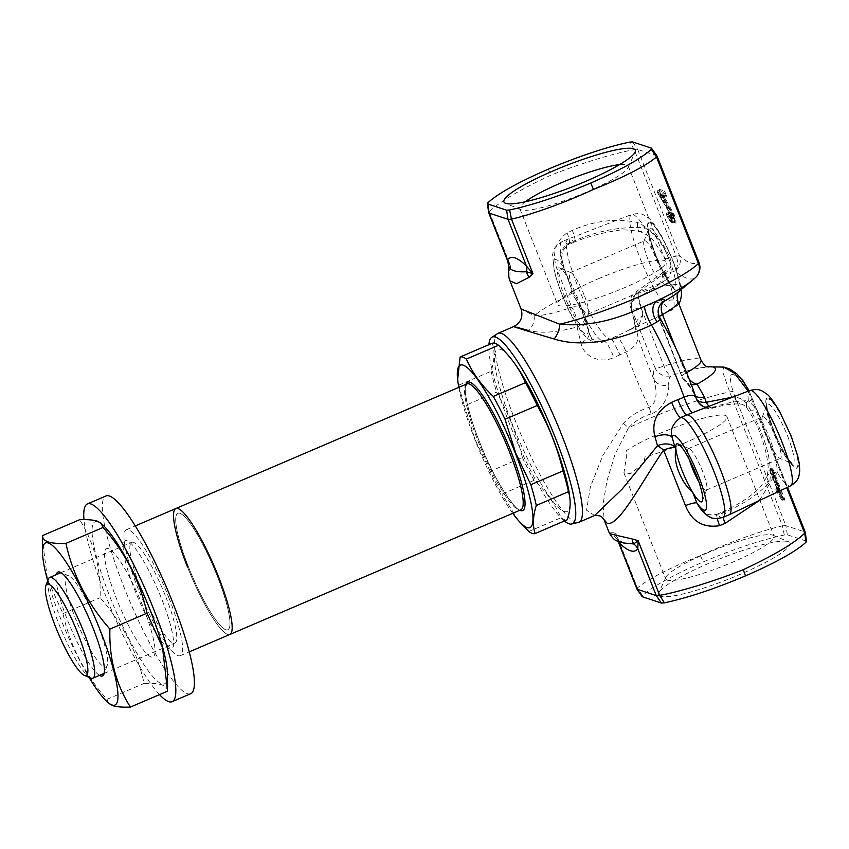 <?xml version="1.0" encoding="UTF-8"?>
<svg xmlns="http://www.w3.org/2000/svg" width="849" height="849" viewBox="0 0 849 849"><rect width="100%" height="100%" fill="white"/><g stroke="black" fill="none" stroke-linecap="round" stroke-linejoin="round"><path stroke-width="0.64" stroke-dasharray="4.25 3.18" d="M659.195 595.51A70.563 11.037 -21.5 0 0 740.434 574.242A70.563 11.037 -21.5 0 0 788.53 541.768A70.563 11.037 -21.5 0 0 708.236 563.609A70.563 11.037 -21.5 0 0 658.866 592.835A70.563 11.037 -21.5 0 0 659.111 595.436M706.591 553.208A58.231 9.106 158.5 0 1 772.845 535.178A58.231 9.106 158.5 0 1 774.055 536.25A58.231 9.106 158.5 0 1 733.154 561.974A58.231 9.106 158.5 0 1 665.69 578.933A58.231 9.106 158.5 0 1 665.849 577.331A58.231 9.106 158.5 0 1 706.591 553.208M659.461 433.584A58.231 9.106 158.5 0 1 726.935 416.626A58.231 9.106 158.5 0 1 686.034 442.35A58.231 9.106 158.5 0 1 645.007 456.985L643.85 462.875L630.786 473.562L623.909 472.861L626.371 457.102L626.191 450.777A58.231 9.106 158.5 0 1 659.461 433.584M759.367 500.539L769.279 484.365C774.49 458.842 760.046 425.19 746.727 403.583C743.321 399.603 739.288 397.459 734.629 397.152A13.701 9.021 -82.3 0 0 741.219 404.166A13.701 9.021 -82.3 0 0 741.23 404.166A13.701 9.021 -82.3 0 0 748.394 400.675L756.703 409.154L766.679 431.271C773.248 446.043 776.803 459.882 777.344 472.776C765.246 489.576 747.481 502.799 724.059 512.435L717.819 515.035L707.928 514.579L700.202 508.413C705.774 513.698 707.917 516.319 716.832 514.303L716.832 514.303A13.701 1.677 -111.7 0 0 717.256 518.622M748.16 391.145L786.736 487.655M594.618 515.523L586.563 510.238L590.363 486.923L602.769 455.616L623.346 423.471C630.308 415.851 638.915 410.492 649.177 407.371C659.185 401.959 655.704 387.441 654.229 379.991C653.157 373.295 653.443 369.251 655.078 367.882L631.263 308.442A66.774 12.183 66.8 0 1 636.463 331.407C640.22 339.483 636.761 346.35 626.095 352.017L619.972 354.861L613.148 340.98L610.654 338.878L625.862 331.757L639.191 324.244L642.608 315.945A13.701 11.61 -6 0 0 635.222 327.534L635.222 327.534A13.701 11.61 -6 0 0 636.463 331.407A89.06 16.248 -113.2 0 0 648.19 365.388A89.06 16.248 -113.2 0 0 654.229 379.991A13.701 10.804 170.6 0 0 668.747 385.276C669.214 392.928 664.364 409.409 651.045 413.93A13.701 2.048 -105.7 0 0 649.177 407.371A102.771 18.742 66.8 0 1 632.685 369.655A102.771 18.742 66.8 0 1 626.095 352.017A13.701 2.324 64.8 0 0 616.332 336.204M564.415 520.999A101.593 18.529 66.8 0 1 509.103 422.781A101.593 18.529 66.8 0 1 488.907 344.673M584.186 295.123A22.605 4.128 -113.2 0 0 570.995 272.699A22.605 4.128 -113.2 0 0 570.846 272.646A22.605 4.128 -113.2 0 0 570.135 272.635A22.605 4.128 -113.2 0 0 573.871 291.716A22.605 4.128 -113.2 0 0 587.221 314.204A22.605 4.128 -113.2 0 0 587.933 314.204A22.605 4.128 -113.2 0 0 588.484 313.546A22.605 4.128 -113.2 0 0 584.186 295.123M637.684 222.502A13.701 4.797 104.3 0 0 639.913 231.565C628.971 229.792 621.362 229.453 617.064 230.557C602.068 232.764 587.922 236.563 574.603 241.954L575.07 241.031L573.33 241.36L567.185 244.066C559.937 250.009 558.663 257.587 563.375 266.798L567.472 277.177A31.519 5.752 -113.2 0 0 559.778 267.987A31.519 5.752 -113.2 0 0 559.576 267.913A31.519 5.752 -113.2 0 0 563.789 294.497A31.519 5.752 -113.2 0 0 582.393 325.836A31.519 5.752 -113.2 0 0 584.154 324.912A31.519 5.752 -113.2 0 0 581.724 309.28A31.519 5.752 -113.2 0 0 567.472 277.177L568.777 279.873L571.908 293.223L583.963 312.772A13.701 9.976 145.5 0 0 582.86 310.309L582.86 310.309A13.701 9.976 145.5 0 0 571.706 307.211L557.899 271.393C551.404 255.464 554.439 242.591 567.015 232.764L572.353 230.387C594.173 220.676 615.949 218.044 637.684 222.502C652.35 229.708 663.048 241.413 669.787 257.608C672.695 263.965 671.198 269.059 665.298 272.89L663.292 274.11A13.701 1.401 -127.3 0 0 662.061 273.463A13.701 1.401 -127.3 0 0 665.595 280.138L668.174 278.249C671.368 273.558 672.068 268.411 670.254 262.829L668.036 256.642C662.74 243.833 654.982 234.154 644.752 227.606C620.386 226.428 596.571 231.013 573.33 241.36A54.251 9.891 -113.2 0 0 568.257 239.015A54.251 9.891 -113.2 0 0 568.204 239.036A54.251 9.891 -113.2 0 0 577.182 284.829A54.251 9.891 -113.2 0 0 610.654 338.878L604.456 341.531A13.701 2.505 66.8 0 1 612.914 355.179A13.701 2.505 66.8 0 1 613.785 357.503C599.49 364.476 582.828 355.593 580.992 342.816A102.771 18.742 66.8 0 1 577.15 326.929A13.701 4.532 -104.9 0 0 571.706 307.211C555.692 312.92 543.148 315.764 534.074 315.743A93.857 14.677 158.5 0 1 567.503 295.77A13.701 2.144 158.5 0 0 571.908 293.223M645.155 240.819A22.605 4.128 66.8 0 1 658.495 263.307A22.605 4.128 66.8 0 1 662.241 282.388A22.605 4.128 66.8 0 1 661.52 282.377A22.605 4.128 66.8 0 1 661.382 282.324A22.605 4.128 66.8 0 1 648.18 259.9A22.605 4.128 66.8 0 1 643.892 241.477A22.605 4.128 66.8 0 1 644.444 240.819A22.605 4.128 66.8 0 1 645.155 240.819M657.009 155.94A13.701 2.144 -21.5 0 0 656.659 155.685L637.673 149.413A13.701 2.144 -21.5 0 0 634.245 149.657C614.092 153.181 578.742 164.027 550.651 175.297C520.034 189.624 499.562 201.775 489.236 211.751A13.701 2.144 -21.5 0 0 488.684 212.749M521.063 308.983L534.074 315.743A13.701 11.727 -70.4 0 1 528.142 330.431L513.709 326.589M508.774 265.886L510.758 266.395L509.973 270.916L509.973 280.839M525.287 201.765A58.231 9.106 -21.5 0 0 519.864 208.727A58.231 9.106 -21.5 0 0 521.074 209.799A58.231 9.106 -21.5 0 0 587.328 191.768A58.231 9.106 -21.5 0 0 628.069 167.656A58.231 9.106 -21.5 0 0 628.228 166.043A58.231 9.106 -21.5 0 0 619.505 164.642M598.46 278.705A58.231 9.106 158.5 0 1 665.924 261.747A58.231 9.106 158.5 0 1 625.023 287.471A58.231 9.106 158.5 0 1 557.56 304.43A58.231 9.106 158.5 0 1 598.46 278.705M668.927 213.789L669.659 213.449C671.081 216.431 672.164 217.949 672.896 218.023A0.69 0.658 111.4 0 1 672.525 218.915C671.697 218.809 670.498 217.1 668.927 213.789L668.312 214.054C669.882 217.365 671.081 219.074 671.899 219.18L672.525 218.915A0.69 0.669 104.6 0 0 672.896 218.023C673.819 218.469 673.766 217.142 672.737 214.044L672.737 214.044C673.756 217.694 673.819 219.318 672.928 218.925L672.535 218.915C673.544 219.36 673.459 217.853 672.281 214.383L672.748 214.065L671.06 210.52L660.214 192.755L659.631 192.84L665.987 202.487L665.287 202.359L672.249 214.298L672.737 214.012L659.567 191.375L659.121 189.242L664.587 191.046L666.667 196.342L663.196 195.196L663.547 196.299L662.411 197.297L672.779 215.073L673.406 214.808L662.507 195.992L662.284 194.835L665.849 195.981L665.616 194.824L663.451 195.514L662.857 193.997L657.391 192.192L663.186 202.168A1.369 0.987 -34.4 0 0 664.671 202.624L659.015 193.105L657.858 193.264L663.302 202.412M692.678 280.096A84.847 13.266 -21.5 0 0 695.066 277.973A13.701 12.661 -134 0 0 695.756 277.358M642.608 315.945A53.073 9.679 -113.2 0 0 638.469 297.681A13.701 1.719 57.6 0 1 636.304 291.568A13.701 1.719 57.6 0 1 637.854 292.491L638.48 293.245A13.701 4.489 71.6 0 0 640.846 307.412L663.982 366.121A13.701 4.489 71.6 0 0 671.389 375.661C669.245 376.914 668.365 380.119 668.747 385.276M698.95 482.041A22.605 4.128 -113.2 0 0 705.487 490.16A22.605 4.128 -113.2 0 0 706.198 490.17A22.605 4.128 -113.2 0 0 706.75 489.512A22.605 4.128 -113.2 0 0 702.463 471.089A22.605 4.128 -113.2 0 0 689.261 448.665A22.605 4.128 -113.2 0 0 689.112 448.612A22.605 4.128 -113.2 0 0 688.401 448.601A22.605 4.128 -113.2 0 0 689.282 459.468M763.421 416.785A22.605 4.128 66.8 0 1 776.771 439.273A22.605 4.128 66.8 0 1 780.507 458.354A22.605 4.128 66.8 0 1 779.796 458.343A22.605 4.128 66.8 0 1 779.647 458.29A22.605 4.128 66.8 0 1 766.445 435.866A22.605 4.128 66.8 0 1 762.158 417.443A22.605 4.128 66.8 0 1 762.71 416.785A22.605 4.128 66.8 0 1 763.421 416.785M779.806 489.618L778.724 490.202L770.616 469.635L771.242 469.37L779.34 489.937L779.562 491.093L777.567 488.408L776.952 488.674L778.629 491.051L779.806 489.618L771.699 469.051L771.423 467.321L773.014 469.486L771.624 469.964L770.818 468.606L771.433 468.34L770.436 468.478A1.369 1.327 108.3 0 0 769.693 470.272L777.79 490.839L778.162 493.152L775.965 490.244L778.034 489.066L778.045 487.613L779.753 490.043M776.931 489.64L776.697 488.483A1.369 1.369 0 0 0 775.965 490.244A1.369 1.072 -36.8 0 1 776.952 488.674L777.567 488.408A0.69 0.541 143.2 0 0 778.045 487.613M777.323 488.217L783.16 499.042L782.545 499.308L777.928 491.794L778.544 491.529A0.69 0.541 143.2 0 1 779.244 491.656L778.013 489.056M782.29 500.125A1.369 1.369 0 0 0 783.256 500.082L783.213 500.082A1.369 1.327 -71.7 0 1 781.483 499.361L770.075 470.399L777.79 490.839M783.256 500.082L783.648 498.66L772.24 469.699M784.699 500.188A0.69 0.669 108.3 0 0 783.829 499.817L783.648 498.66L784.423 498.448L784.699 500.188L783.16 499.042M770.616 469.635L769.661 470.24M776.007 490.266L781.335 499.308L783.033 498.925L771.624 469.964L770.075 470.399A1.369 1.327 108.3 0 1 770.818 468.606L770.436 468.478M781.335 499.308L782.545 499.308M776.389 491.263A1.369 1.082 143.2 0 0 777.928 491.794M783.765 499.042L779.308 491.804A0.69 0.541 143.2 0 0 779.244 491.656L783.754 498.989M636.899 589.015A13.701 2.144 158.5 0 1 637.44 587.986C648.137 578.965 669.139 568.151 700.436 555.554C727.922 542.734 762.593 530.19 782.449 525.892A13.701 2.144 158.5 0 1 785.877 525.658L785.887 525.69A13.701 2.016 -21.6 0 0 782.491 525.987L729.684 391.92L722.531 371.448L723.889 367.097M508.753 266.321A13.701 10.602 -178.7 0 0 509.973 270.916M508.116 262.086L510.758 266.395L489.194 211.656L487.857 202.805M488.674 212.728A13.701 2.271 158.6 0 1 489.194 211.656M637.673 149.413L679.635 255.942A13.701 12.671 130 0 1 674.976 271.351C684.464 278.345 691.16 280.552 695.066 277.973A13.701 13.467 58.4 0 0 698.621 262.214A13.701 2.144 158.5 0 1 698.982 262.49M665.595 280.138L638.469 297.681A13.701 6.93 -16.9 0 0 630.542 307.126A13.701 6.93 -16.9 0 0 631.263 308.442A13.701 12.024 136.9 0 1 637.854 292.491L663.292 274.11A84.847 13.266 -21.5 0 1 674.976 271.351A13.701 10.071 78.4 0 0 676.207 256.175A13.701 2.144 158.5 0 1 679.635 255.942C687.977 263.158 694.312 265.249 698.621 262.214L656.946 156.418M632.558 141.921L637.663 149.382A13.701 2.271 -21.4 0 0 634.214 149.562L676.207 256.175A93.857 14.677 158.5 0 0 669.787 257.608A13.701 1.189 154.1 0 1 665.478 258.733L665.478 258.733A13.701 1.189 154.1 0 1 668.036 256.642M665.298 272.89A13.701 0.998 -131.2 0 0 663.886 271.977C667.399 270.109 667.93 265.695 665.478 258.733L653.879 241.19C651.087 237.402 646.439 234.197 639.923 231.565A13.701 4.797 104.3 0 0 639.923 231.565A13.701 4.797 104.3 0 0 644.752 227.606A51.842 9.456 66.8 0 0 631.56 214.532L568.257 239.015M678.882 303.984L672.376 309.843L625.862 331.757L636.103 326.08L635.222 327.534C634.744 322.758 633.184 315.955 630.542 307.126A13.701 13.701 0 0 1 636.304 291.568L663.886 271.977A13.701 0.998 -131.2 0 0 668.174 278.249A51.842 9.456 66.8 0 1 672.376 309.843A51.842 9.456 66.8 0 1 640.093 258.308A51.842 9.456 66.8 0 1 631.56 214.532C641.727 212.176 643.531 214.808 648.498 218.119C650.96 219.541 655.226 225.325 661.297 235.491L672.939 260.25L679.497 280.191L681.259 289.488M713.669 367.309A65.086 10.177 -21.5 0 0 700.393 367.85A65.086 10.177 -21.5 0 0 671.389 375.661A13.701 13.446 -131.5 0 1 655.078 367.882A13.701 2.144 158.5 0 0 663.982 366.121A54.814 8.564 158.5 0 1 699.576 359.095A54.814 8.564 158.5 0 1 701.03 360.22M691.298 384.523A13.701 12.512 -47.7 0 1 685.323 381.657L685.323 381.657A13.701 12.512 -47.7 0 1 682.15 376.818C685.536 379.874 689.558 385.329 694.217 393.183L694.79 394.827A13.701 7.726 -30.5 0 1 694.217 393.183A89.06 16.248 -113.2 0 0 659.28 317.611L682.15 376.818A13.701 2.144 -21.5 0 1 681.789 376.531A13.701 13.701 0 0 0 685.323 381.657C688.592 385.138 689.101 385.626 694.79 394.827A13.701 7.726 -30.5 0 0 695.331 395.549M689.282 379.301A13.701 8.819 60.9 0 1 685.631 373.273A13.701 2.144 -21.5 0 0 681.789 376.531L658.654 317.823A13.701 2.144 -21.5 0 0 659.026 318.099A13.701 13.329 28 0 1 659.312 306.362A13.701 13.701 0 0 0 658.654 317.823A13.701 2.144 -21.5 0 1 659.28 316.73M806.062 542.182L804.863 531.92L752.087 397.948A13.701 2.144 158.5 0 1 752.447 398.223A13.701 2.144 158.5 0 1 751.906 399.253A93.857 14.677 158.5 0 1 746.727 403.583A13.701 7.163 -36.6 0 0 747.173 408.39L747.173 408.39A13.701 7.163 -36.6 0 0 756.703 409.154M722.998 517.402A54.251 9.891 -113.2 0 1 717.819 515.035A13.701 1.677 -111.7 0 0 716.832 514.303L722.764 511.851L723.019 517.391M722.319 512.764L724.059 512.435A54.251 9.891 -113.2 0 0 729.185 514.749M769.279 484.365A13.701 8.129 21.8 0 1 766.944 476.65A13.701 8.129 21.8 0 1 766.944 476.639A13.701 8.129 21.8 0 1 777.344 472.776A51.842 9.456 66.8 0 0 790.652 485.808M707.015 407.053L702.558 408.783L714.911 406.713C726.553 402.84 737.717 400.824 748.394 400.675A51.842 9.456 66.8 0 1 749.826 390.498M722.754 511.851C739.935 503.945 752.702 495.381 761.075 486.169L766.944 476.65C768.685 468.277 768.727 468.064 766.286 453.812C762.253 438.317 759.027 426.506 747.173 408.39C745.231 405.854 743.246 404.442 741.23 404.166C733.844 403.392 724.526 404.665 713.245 407.998A13.701 13.701 0 0 1 697.411 401.259A13.701 13.064 152 0 0 714.911 406.713A13.701 5.869 74.2 0 1 713.245 407.998L713.245 407.998A13.701 5.869 74.2 0 1 709.064 406.268M660.013 318.173L659.28 317.611A13.701 13.329 27.5 0 1 659.503 305.99M678.521 291.738L677.311 292.735A63.824 9.976 158.5 0 0 638.48 293.245A13.701 12.045 136.8 0 0 631.953 309.174A13.701 2.144 158.5 0 0 640.846 307.412A54.814 8.564 -21.5 0 1 677.905 301.501M568.204 239.036L562.006 241.689A54.251 9.891 -113.2 0 0 570.995 287.482A54.251 9.891 -113.2 0 0 604.456 341.531L602.631 342.158C600.37 342.954 597.696 342.625 594.597 341.171C592.995 341.096 591.18 338.189 589.142 332.437L589.142 332.437A13.701 8.044 164.5 0 0 588.315 330.781A40.55 7.397 66.8 0 1 561.73 293.818A40.55 7.397 66.8 0 1 553.654 262.829A40.55 7.397 66.8 0 1 563.375 266.798A13.701 2.144 158.5 0 1 563.747 267.085C559.247 250.869 564.033 248.693 568.819 244.523L568.819 244.523A13.701 3.311 -114.7 0 1 567.185 244.066A54.251 9.891 -113.2 0 0 562.006 241.689C552.773 247.218 553.675 251.071 552.561 254.742L554.386 272.317L561.369 293.531C568.002 310.203 574.996 323.342 582.34 332.957C588.315 339.812 589.227 339.589 592.114 341.202L602.631 342.158L591.7 339.186L588.315 330.781A116.472 21.246 -113.2 0 1 583.963 312.772A13.701 10.156 168.6 0 1 585.014 315.382A13.701 10.156 168.6 0 1 577.15 326.929C557.124 332.468 540.792 333.636 528.142 330.431M659.121 189.242A0.69 0.669 -71.7 0 1 658.75 190.144L663.589 192.214L664.406 193.572L662.857 193.997A1.369 1.327 108.3 0 1 663.589 192.214L658.75 190.144L659.047 191.556L659.567 191.365L659.057 189.72L658.707 190.144M664.587 191.046A0.69 0.669 -71.7 0 1 664.215 191.948M658.134 190.409A1.369 1.327 108.3 0 0 657.391 192.192L657.858 193.254L658.983 193.031L658.421 191.821L657.37 192.214M672.249 214.298L671.623 214.564L664.682 202.656L665.308 202.391M664.682 202.656A1.369 0.966 -33.8 0 1 663.218 202.211L670.646 215.137L671.623 214.564M671.909 219.18L670.71 215.285L671.655 214.648C672.832 218.108 672.917 219.626 671.909 219.18A1.369 1.337 -75.4 0 0 671.177 220.973C672.344 221.419 672.206 219.53 670.752 215.317L670.71 215.285M671.177 220.973L671.156 220.963C670.158 220.772 668.725 218.692 666.858 214.723L666.465 214.744C668.747 219.53 670.466 221.982 671.623 222.088C673.119 222.809 672.992 220.613 671.23 215.497L672.779 215.073C674.838 220.952 675.04 223.542 673.363 222.82L673.979 222.555C675.655 223.276 675.464 220.687 673.406 214.808L674.18 214.585C676.388 220.867 676.611 223.648 674.849 222.916C673.437 222.703 671.368 219.721 668.651 213.948L668.163 211.794L669.659 213.449M663.547 196.299L666.21 200.279L664.067 202.794L661.382 198.772L659.97 194.368L663.451 195.514A1.369 1.327 -71.7 0 0 664.258 196.289A1.369 1.369 0 0 0 665.223 196.246L665 195.09M666.21 200.279L674.18 214.585M661.382 198.772A1.369 0.934 146.9 0 1 662.411 197.297L661.668 195.1L662.326 194.835A0.69 0.669 108.3 0 1 663.196 195.196M666.667 196.342A0.69 0.669 108.3 0 0 665.807 195.981L665.849 195.981M674 222.841L673.363 222.82C672.026 222.64 670.073 219.827 667.516 214.394L668.131 214.128C670.689 219.541 672.631 222.353 673.979 222.555L672.493 222.884L673.363 222.82L671.623 222.088L673.363 222.82M671.23 215.497L664.067 202.794M671.156 220.963A1.369 1.327 -68.6 0 1 671.899 219.18M667.579 212.929A1.369 1.348 -92.4 0 0 666.858 214.723L668.312 214.054L667.165 212.95L667.516 214.394L666.454 214.765A1.369 1.348 -92.4 0 1 667.187 212.95M667.792 212.685L668.662 213.937L668.131 214.128L667.792 212.685A0.69 0.669 87.6 0 0 668.163 211.794M673.979 222.555L674.849 222.916M651.448 148.15L656.648 155.654A13.701 2.016 158.4 0 1 656.999 155.908M634.214 149.562L629.544 142.123M548.433 169.078L550.651 175.297M575.07 241.031C575.229 239.1 574.327 235.544 572.353 230.387M574.624 241.944L568.819 244.523A13.701 3.311 -114.7 0 0 567.015 232.764M568.777 279.873L563.747 267.085A13.701 2.144 158.5 0 1 557.899 271.393M580.504 306.531L582.86 310.309A13.701 13.701 0 0 1 585.014 315.382L589.142 332.437A13.701 8.044 164.5 0 1 580.992 342.816M619.972 354.861L613.785 357.503M569.7 496.983A88.222 16.089 66.8 0 1 552.657 501.027A88.222 16.089 66.8 0 1 512.159 423.789A88.222 16.089 66.8 0 1 514.218 362.894M623.346 423.471A13.701 4.012 39 0 1 628.504 427.843L614.984 454.427L606.929 480.969L603.045 504.179L604.148 519.906M651.045 413.93C642.088 416.679 634.574 421.316 628.504 427.843A93.857 14.677 158.5 0 1 729.684 391.92A13.701 2.144 -21.5 0 1 733.101 391.686L785.877 525.658M609.285 532.939L613.084 532.673A13.701 12.555 -59.3 0 0 616.003 538.117L623.453 542.957C620.375 542.373 618.337 541.216 617.329 539.486A13.701 10.963 -37.5 0 1 617.329 539.486A13.701 10.963 -37.5 0 1 618.465 541.46M613.084 532.673L615.907 533.352L616.003 538.117A13.701 10.963 -37.5 0 1 617.319 539.486L618.836 542.532M806.2 541.025L787.32 534.796L784.296 534.997C761.171 539.953 734.13 548.932 703.195 561.953C672.822 575.197 652.626 586.447 642.608 595.669L637.472 588.092L615.907 533.352L617.456 539.667M642.608 595.669L642.47 596.826M787.32 534.796L785.887 525.69L804.873 531.952A13.701 2.271 -21.4 0 1 805.234 532.227A13.701 2.144 158.5 0 0 804.863 531.92M784.296 534.997L782.491 525.987M700.436 555.554L703.195 561.953M636.909 589.047A13.701 2.016 158.4 0 1 637.472 588.092M752.087 397.948C744.467 382.464 738.768 375.003 735.011 375.566C729.631 371.968 728.994 377.338 733.101 391.686M458.8 387.367A88.381 16.12 -113.2 0 0 474.962 439.686A88.381 16.12 -113.2 0 0 512.732 513.327M490.17 471.291L475.037 439.538L464.403 405.854L496.601 392.068C508.201 412.667 516.786 434.476 522.368 457.505L490.17 471.291A95.916 17.5 -113.2 0 0 501.897 494.129L534.085 480.343C546.056 491.518 555.044 503.966 561.04 517.699L528.842 531.485M518.484 520.617L501.897 494.129M229.824 634.479A68.514 12.502 66.8 0 1 187.226 566.347A68.514 12.502 -113.2 0 0 229.824 634.479M188.393 566.729A63.378 11.557 -113.2 0 0 225.792 629.746A63.378 11.557 -113.2 0 0 217.312 576.269A63.378 11.557 -113.2 0 0 179.914 513.263A63.378 11.557 -113.2 0 0 188.393 566.729A63.378 11.557 66.8 0 1 179.914 513.263A63.378 11.557 66.8 0 1 217.312 576.269A63.378 11.557 66.8 0 1 225.792 629.746A63.378 11.557 66.8 0 1 188.393 566.729M561.04 517.699A95.916 17.5 -113.2 0 0 567.291 519.758M522.368 457.505A95.916 17.5 -113.2 0 0 534.085 480.343M492.314 343.219C494.903 351.295 494.511 360.655 491.136 371.289L458.938 385.085L457.452 377.879M458.938 385.085A95.916 17.5 -113.2 0 0 464.403 405.854M491.136 371.289A95.916 17.5 -113.2 0 0 496.601 392.068M90.769 678.096A54.814 9.997 66.8 0 1 58.761 623.728A54.814 9.997 66.8 0 1 48.361 579.071M165.82 596.847A54.814 9.997 66.8 0 1 174.894 643.096A54.814 9.997 66.8 0 1 140.807 588.59A54.814 9.997 66.8 0 1 131.733 542.331A54.814 9.997 66.8 0 1 165.82 596.847M168.94 597.876A68.514 12.502 66.8 0 1 180.285 655.693A68.514 12.502 66.8 0 1 137.687 587.561A68.514 12.502 66.8 0 1 126.342 529.744A68.514 12.502 66.8 0 1 168.94 597.876M175.881 508.53A68.514 12.502 -113.2 0 0 187.226 566.347M190.707 693.718A107.558 19.623 66.8 0 1 187.3 693.686A107.558 19.623 66.8 0 1 127.01 594.65A107.558 19.623 66.8 0 1 106.019 495.965M159.516 694.609A107.558 19.623 66.8 0 1 112.45 612.14A107.558 19.623 66.8 0 1 83.966 519.652M151.111 656.946A58.921 10.75 66.8 0 1 116.345 598.365A58.921 10.75 66.8 0 1 108.46 548.645A58.921 10.75 66.8 0 1 143.226 607.226A58.921 10.75 66.8 0 1 151.111 656.946M169.694 648.986A58.921 10.75 66.8 0 1 134.917 590.405A58.921 10.75 66.8 0 1 127.032 540.696A58.921 10.75 66.8 0 1 161.798 599.277A58.921 10.75 66.8 0 1 169.694 648.986M103.822 525.934A88.147 16.078 -113.2 0 0 97.868 521.785A88.147 16.078 -113.2 0 0 109.67 596.157A88.147 16.078 -113.2 0 0 161.692 683.806A88.147 16.078 -113.2 0 0 167.497 674.626M167.561 691.16C167.433 688.284 165.459 686.172 161.639 684.803C157.574 683.562 151.738 683.105 144.097 683.424C137.198 651.788 122.543 623.208 100.129 597.707C100.989 568.628 94.154 542.638 79.615 519.726M99.503 675.38A56.522 10.305 66.8 0 1 70.764 628.069A56.522 10.305 66.8 0 1 56.352 574.614M68.461 575.707A49.666 9.063 -113.2 0 0 75.105 617.616A49.666 9.063 -113.2 0 0 104.416 667.006A49.666 9.063 -113.2 0 0 107.197 665.563A49.666 9.063 -113.2 0 0 94.77 617.796A49.666 9.063 -113.2 0 0 68.769 575.824A49.666 9.063 -113.2 0 0 68.461 575.707M47.703 580.812A88.147 16.078 -113.2 0 0 89.049 677.375M108.895 703.471L106.953 699.332C84.751 674.244 70.096 645.675 62.975 613.615L47.502 579.283L42.45 540.06M106.953 699.332L144.097 683.424M62.975 613.615L100.129 597.707M498.013 333.307A102.771 18.742 -113.2 0 0 515.025 420.043A102.771 18.742 -113.2 0 0 578.933 522.241M669.415 260.293A32.251 5.879 66.8 0 1 673.724 287.503A32.251 5.879 66.8 0 1 673.522 287.429A32.251 5.879 66.8 0 1 654.696 255.443A32.251 5.879 66.8 0 1 648.572 229.166A32.251 5.879 66.8 0 1 650.376 228.232A32.251 5.879 66.8 0 1 669.415 260.293M655.407 254.297A37.091 6.771 -113.2 0 0 677.3 291.186A37.091 6.771 -113.2 0 0 672.334 259.89A37.091 6.771 -113.2 0 0 650.44 223A37.091 6.771 -113.2 0 0 655.407 254.297M655.163 254.222A38.152 6.962 -113.2 0 0 677.682 292.152A38.152 6.962 -113.2 0 0 672.567 259.964A38.152 6.962 -113.2 0 0 650.058 222.035A38.152 6.962 -113.2 0 0 655.163 254.222M787.681 436.259A32.251 5.879 66.8 0 1 792 463.469A32.251 5.879 66.8 0 1 791.788 463.395A32.251 5.879 66.8 0 1 772.961 431.409A32.251 5.879 66.8 0 1 766.849 405.132A32.251 5.879 66.8 0 1 768.653 404.198A32.251 5.879 66.8 0 1 787.681 436.259M773.672 430.263A37.091 6.771 -113.2 0 0 795.566 467.152A37.091 6.771 -113.2 0 0 790.599 435.855A37.091 6.771 -113.2 0 0 768.706 398.966A37.091 6.771 -113.2 0 0 773.672 430.263M773.428 430.188A38.152 6.962 -113.2 0 0 795.948 468.117A38.152 6.962 -113.2 0 0 790.844 435.93A38.152 6.962 -113.2 0 0 768.324 398.001A38.152 6.962 -113.2 0 0 773.428 430.188M777.599 492.547A1.369 0.945 -33.4 0 1 778.629 491.051L779.562 491.093M777.939 490.361L778.034 489.066M773.014 469.486L784.423 498.448M778.724 490.202L778.215 492.346L777.758 490.807L778.724 490.202M779.308 491.804L778.406 490.043M686.629 372.711A54.814 8.564 158.5 0 1 685.631 373.273L675.539 347.644M656.914 156.343L656.659 155.685M661.668 195.1L664.258 196.289A1.369 1.327 -71.7 0 0 665.181 196.246L661.711 195.1A1.369 1.327 -71.7 0 1 659.97 194.368M672.366 222.841C670.445 221.982 668.471 219.286 666.454 214.765L666.454 214.765A1.369 1.369 0 0 1 667.165 212.95M466.918 383.886A68.514 12.502 -113.2 0 0 478.263 441.713A68.514 12.502 -113.2 0 0 520.861 509.846C519.546 516.012 493.715 481.075 479.218 441.109C469.009 415.946 464.032 392.121 465.496 387.186L466.918 383.886M519.79 510.313A69.883 12.746 66.8 0 1 479.186 441.077A69.883 12.746 66.8 0 1 465.846 384.353M772.845 535.178L788.53 541.768M726.935 416.626L774.055 536.25M570.995 272.699L559.778 267.987M588.484 313.546L584.154 324.912M570.135 272.635L644.444 240.819M643.892 241.477L648.689 228.805C648.286 232.308 650.578 240.851 655.587 254.445C660.628 266.947 665.627 276.732 670.583 283.799L673.862 287.599L661.382 282.324M628.069 167.656L635.052 152.141M628.228 166.043L665.924 261.747M707.673 366.8L700.393 367.85L708.533 367.023M689.261 448.665L678.043 443.953M706.75 489.512L702.42 500.878M688.401 448.601L762.71 416.785M762.158 417.443L766.955 404.771C766.551 408.273 768.854 416.817 773.853 430.411C778.894 442.913 783.892 452.697 788.848 459.765L792.128 463.565L779.647 458.29M779.817 489.64L771.72 469.072M781.356 499.403L776.538 491.55M706.198 490.17L780.507 458.354M663.324 202.444C667.94 209.438 668.195 209.756 670.646 215.137M666.263 195.96L662.284 194.835M668.662 213.937C673.087 223.17 672.748 220.782 674.477 222.544M519.864 208.727L557.56 304.43M521.074 209.799L505.388 203.219M587.933 314.204L662.241 282.388M617.499 539.773L618.104 541.322M623.909 472.861L665.69 578.933M665.849 577.331L658.866 592.835M749.094 390.784L787.532 487.284M104.14 673.406L174.894 643.096M60.979 572.629L131.733 542.331M180.285 655.693L189.231 651.862M126.342 529.744L135.299 525.902M68.769 575.824L60.141 572.205M107.197 665.563L103.865 674.308"/><path stroke-width="1.27" d="M722.998 517.402C716.46 518.919 712.29 518.856 710.486 517.221C708.65 517.02 705.211 514.08 700.202 508.413L696.859 502.905L692.763 492.526A31.519 5.752 -113.2 0 0 700.658 501.801A31.519 5.752 -113.2 0 0 702.42 500.878A31.519 5.752 -113.2 0 0 694.535 470.569A31.519 5.752 -113.2 0 0 678.043 443.953A31.519 5.752 -113.2 0 0 677.842 443.878A31.519 5.752 -113.2 0 0 675.995 449.928A31.519 5.752 -113.2 0 0 692.763 492.526C681.047 482.614 672.758 461.548 675.995 449.928L674.997 447.402A116.472 21.246 -113.2 0 0 672.121 437.341C669.723 430.231 672.588 423.63 680.707 417.538A54.251 9.891 -113.2 0 1 714.009 471.619A54.251 9.891 -113.2 0 1 722.998 517.402L729.185 514.749A54.251 9.891 -113.2 0 0 729.249 514.727A54.251 9.891 -113.2 0 0 720.207 468.966A54.251 9.891 -113.2 0 0 686.905 414.885L692.742 412.625A13.701 2.632 68.8 0 1 684.145 397.183L677.884 399.635A102.771 18.742 -113.2 0 1 677.884 399.646L671.697 402.299C656.871 410.438 651.289 421.953 654.94 436.842A102.771 18.742 66.8 0 1 657.476 445.725L622.264 488.992L594.629 515.523C592.4 514.961 601.761 515.566 601.792 517.062L607.258 523.409C619.038 526.189 639.987 484.885 663.589 450.044L685.451 505.548C691.85 521.509 703.227 528.216 719.57 525.658L725.035 523.409L759.367 500.539M632.293 539.009L611.492 534.138L609.285 532.939C615.27 542.638 616.618 540.251 623.453 542.957L633.704 543.954L638.14 540.686L632.293 539.009A13.701 8.607 114.6 0 0 633.704 543.954A13.701 12.862 -172.8 0 1 637.822 548.794L638.14 540.686L659.662 595.329A13.701 2.144 158.5 0 1 656.245 595.563L661.35 603.055L664.374 602.854C687.499 597.898 714.54 588.919 745.475 575.898C775.859 562.654 796.044 551.404 806.062 542.182L806.2 541.025M806.062 542.182L804.725 533.321A13.701 2.271 -21.4 0 0 805.245 532.259A13.701 2.271 -21.4 0 0 805.234 532.227A13.701 2.144 158.5 0 1 804.682 533.225C794.356 543.201 773.885 555.352 743.268 569.679C715.166 580.949 679.826 591.795 659.662 595.329L664.374 602.854M725.035 523.409L723.019 517.391M749.094 390.784L743.055 380.84L736.762 373.772L729.62 368.933L723.889 367.097L734.597 373.369L748.16 391.145M732.761 397.099L706.23 402.32L704.426 397.045L697.114 384.141A13.701 12.512 -47.7 0 1 691.298 384.523M488.907 344.673A101.593 18.529 66.8 0 1 491.253 337.722A101.593 18.529 66.8 0 1 555.458 438.073A101.593 18.529 66.8 0 1 571.069 524.098A101.593 18.529 66.8 0 1 564.415 520.999M528.142 330.431C501.133 322.843 514.409 327.215 554.089 338.995A13.701 7.068 109.1 0 0 559.735 324.212L521.063 308.983C523.313 316.815 520.872 322.684 513.709 326.589L498.013 333.307L491.253 337.722M488.684 212.749A13.701 2.144 -21.5 0 0 488.695 212.781A13.701 2.144 -21.5 0 0 489.056 213.057L508.042 219.329A13.701 2.016 -21.6 0 0 511.427 219L511.469 219.095C531.315 214.797 565.996 202.253 593.472 189.423C624.779 176.836 645.781 166.022 656.479 156.991A13.701 2.144 -21.5 0 0 657.02 155.961A13.701 2.144 -21.5 0 0 657.009 155.94L698.982 262.49A13.701 2.144 158.5 0 1 698.44 263.519A93.857 14.677 158.5 0 1 636.23 297.967A93.857 14.677 158.5 0 1 559.735 324.212C585.407 326.578 611.8 321.453 638.915 308.824L644.667 306.287A13.701 2.706 -114.8 0 0 651.491 324.965L657.253 321.824C660.299 319.574 660.968 318.163 659.28 317.611M529.182 277.252L532.992 273.728L526.465 271.722A13.701 10.559 36.3 0 0 529.182 277.252L516.479 283.704L509.973 280.839L521.063 308.983M553.484 170.745A70.563 11.037 158.5 0 1 635.052 152.141A70.563 11.037 158.5 0 1 585.683 181.368A70.563 11.037 158.5 0 1 505.388 203.219A70.563 11.037 158.5 0 1 553.484 170.745M619.505 164.642A58.231 9.106 -21.5 0 0 560.754 183.002A58.231 9.106 -21.5 0 0 525.287 201.765M675.539 347.644L662.507 314.554A13.701 8.819 60.9 0 1 663.706 301.565L664.014 301.055C665.425 298.784 662.878 298.837 656.383 301.183L644.667 306.287M657.253 321.824A13.701 9.647 -110.4 0 1 656.383 301.183A84.847 13.266 -21.5 0 0 692.678 280.096L695.756 277.358A13.701 12.661 -134 0 0 698.44 263.519L656.447 156.895L651.31 149.307L651.448 148.15L632.558 141.921L629.544 142.123C606.409 147.079 579.379 156.067 548.433 169.078C518.06 182.333 497.864 193.572 487.857 202.805L487.719 203.951L506.598 210.181L509.623 209.979L511.427 219M689.282 459.468A22.605 4.128 -113.2 0 0 692.147 467.682A22.605 4.128 -113.2 0 0 698.95 482.041M506.598 210.181L508.031 219.297A13.701 2.144 -21.5 0 0 511.469 219.095L532.992 273.728L526.465 266.098A13.701 10.963 142.5 0 1 526.465 271.722C515.608 272.338 509.718 270.396 508.774 265.886A13.701 10.602 -178.7 0 0 508.753 266.321L507.479 259.826L489.056 213.057M508.042 219.329L526.465 266.098C517.466 257.236 511.14 255.156 507.479 259.826A13.701 12.862 7.2 0 1 508.774 265.886L508.763 265.96M487.857 202.805L489.045 213.025A13.701 2.271 158.6 0 1 488.674 212.728L487.368 203.548M713.669 367.309A65.086 10.177 -21.5 0 1 697.114 384.141A13.701 8.819 60.9 0 1 689.282 379.301M704.426 397.045A13.701 7.726 -30.5 0 1 695.331 395.549M695.957 397.364L696.456 398.924C695.257 394.774 691.15 394.191 684.145 397.183A102.771 18.742 66.8 0 0 679.571 385.128A102.771 18.742 66.8 0 0 651.491 324.965C622.03 339.069 584.621 348.578 554.089 338.995M709.064 406.268A13.701 5.869 74.2 0 1 706.23 402.32A13.701 6.866 -15.6 0 1 696.456 398.924A13.701 13.064 152 0 0 697.422 401.259A13.701 13.064 152 0 1 697.422 401.259C701.433 405.663 704.299 407.584 706.018 407.021L707.705 406.989M677.884 399.646C680.474 406.321 682.883 410.99 685.122 413.633L686.905 414.885L680.707 417.538A13.701 2.505 66.8 0 1 671.697 402.299M654.94 436.842A13.701 7.1 -16.7 0 1 672.121 437.341A40.55 7.397 66.8 0 1 699.597 478.73A40.55 7.397 66.8 0 1 696.859 502.905A13.701 2.144 -21.5 0 0 685.451 505.548M717.256 518.622A13.701 1.677 -111.7 0 0 719.57 525.658M657.476 445.725A13.701 2.685 -140.5 0 1 663.589 450.044A13.701 2.144 -21.5 0 1 674.997 447.402A13.701 8.299 -15.1 0 0 657.476 445.725M692.742 412.625L702.685 408.73M692.678 280.096L677.311 292.735A63.824 9.976 158.5 0 1 663.706 301.565A13.701 13.329 28 0 0 659.418 306.171M664.014 301.055A13.701 13.329 27.5 0 0 659.514 305.98A13.701 13.329 27.5 0 0 659.503 305.99L658.76 307.805C659.004 307.296 656.733 311.18 660.013 318.173C673.851 342.094 685.843 368.519 695.989 397.47M509.623 209.979C532.748 205.034 559.778 196.045 590.724 183.034C621.097 169.779 641.292 158.54 651.31 149.307M593.472 189.423L590.724 183.034M656.447 156.895A13.701 2.016 158.4 0 0 656.999 155.908L651.448 148.15M514.218 362.894A88.222 16.089 66.8 0 1 552.412 437.065A88.222 16.089 66.8 0 1 569.7 496.983M618.465 541.46A13.701 10.963 -37.5 0 1 618.836 542.532C627.836 551.383 634.161 553.474 637.822 548.794L656.245 595.563M659.705 595.425A13.701 2.271 -21.4 0 1 656.256 595.595L637.259 589.302A13.701 2.144 158.5 0 1 636.899 589.015L618.104 541.322M642.47 596.826L637.27 589.333A13.701 2.016 158.4 0 1 636.92 589.068L642.237 596.698L661.35 603.055M745.475 575.898L743.268 569.679M786.736 487.655L804.725 533.321M512.732 513.327A88.381 16.12 -113.2 0 0 517.508 519.471A88.381 16.12 -113.2 0 0 515.29 452.995A88.381 16.12 -113.2 0 0 474.708 375.619A88.381 16.12 -113.2 0 0 457.643 379.673A88.381 16.12 -113.2 0 0 458.8 387.367M535.093 533.554L567.291 519.758C570.666 509.124 571.069 499.764 568.469 491.688L536.281 505.473C532.896 516.107 532.503 525.467 535.093 533.554A95.916 17.5 -113.2 0 1 528.842 531.485L518.484 520.617M536.281 505.473A95.916 17.5 -113.2 0 0 530.816 484.694L563.004 470.908C557.422 447.89 548.836 426.081 537.237 405.482L505.038 419.268A95.916 17.5 -113.2 0 0 493.322 396.43L525.52 382.634C519.514 368.912 510.536 356.453 498.565 345.278L466.366 359.074A95.916 17.5 -113.2 0 0 460.116 357.005L492.314 343.219A95.916 17.5 -113.2 0 1 498.565 345.278M505.038 419.268L515.672 452.952L530.816 484.694M218.48 576.662A68.514 12.502 66.8 0 1 229.824 634.479A68.514 12.502 -113.2 0 0 218.48 576.662A68.514 12.502 -113.2 0 0 175.881 508.53A68.514 12.502 66.8 0 1 218.48 576.662M187.226 566.347A68.514 12.502 66.8 0 1 175.881 508.53L466.918 383.886A68.514 12.502 -113.2 0 1 509.517 452.029A68.514 12.502 -113.2 0 1 520.861 509.846L189.231 651.862M466.366 359.074C472.362 372.796 481.351 385.255 493.322 396.43M537.237 405.482A95.916 17.5 -113.2 0 0 525.52 382.634M568.469 491.688A95.916 17.5 -113.2 0 0 563.004 470.908M457.643 379.673L460.116 357.005M55.291 626.106A49.666 9.063 -113.2 0 0 84.295 675.369A49.666 9.063 -113.2 0 0 77.949 633.577A49.666 9.063 -113.2 0 0 45.867 585.64A49.666 9.063 -113.2 0 0 55.291 626.106M45.867 585.64L48.361 579.071A54.814 9.997 66.8 0 1 49.688 577.469A54.814 9.997 66.8 0 1 83.775 631.985A54.814 9.997 66.8 0 1 92.838 678.234A54.814 9.997 66.8 0 1 90.769 678.096L84.295 675.369M83.966 519.652A107.558 19.623 66.8 0 1 87.436 503.913L106.019 495.965A107.558 19.623 66.8 0 1 109.425 495.996A107.558 19.623 66.8 0 1 169.715 595.022A107.558 19.623 66.8 0 1 190.707 693.718L172.124 701.677A107.558 19.623 66.8 0 1 168.718 701.645A107.558 19.623 66.8 0 1 159.516 694.609M87.436 503.913A107.558 19.623 66.8 0 1 90.843 503.945A107.558 19.623 66.8 0 1 151.143 602.981A107.558 19.623 66.8 0 1 172.124 701.677M167.582 686.735L167.497 674.626A88.147 16.078 -113.2 0 0 144.563 596.465A88.147 16.078 -113.2 0 0 103.822 525.934L101.137 523.334L103.079 527.473C125.281 552.561 139.936 581.13 147.057 613.19L162.52 647.522L167.561 691.16L130.406 707.079C122.808 707.397 116.96 706.941 112.875 705.689L108.895 703.471L106.199 700.871A88.147 16.078 -113.2 0 0 112.153 705.02A88.147 16.078 -113.2 0 0 100.352 630.648A88.147 16.078 -113.2 0 0 48.34 542.999A88.147 16.078 -113.2 0 0 42.524 552.179A88.147 16.078 -113.2 0 0 47.703 580.812M42.524 552.179L42.471 535.634L79.615 519.726C87.256 519.408 93.093 519.864 97.157 521.116L101.137 523.334M42.471 535.634C42.609 538.521 44.583 540.643 48.393 541.991C52.479 543.243 58.326 543.7 65.925 543.381C72.834 575.017 87.489 603.597 109.903 629.098C109.033 658.177 115.878 684.167 130.406 707.079M56.352 574.614A56.522 10.305 66.8 0 1 59.78 572.067A56.522 10.305 66.8 0 1 60.141 572.205A56.522 10.305 66.8 0 1 89.718 619.95A56.522 10.305 66.8 0 1 103.865 674.308A56.522 10.305 66.8 0 1 100.702 675.953A56.522 10.305 66.8 0 1 99.503 675.38M89.049 677.375A88.147 16.078 -113.2 0 0 106.199 700.871M109.903 629.098L147.057 613.19M65.925 543.381L103.079 527.473M594.618 515.523L578.933 522.241A102.771 18.742 -113.2 0 0 561.921 435.516A102.771 18.742 -113.2 0 0 498.013 333.307M790.652 485.808C799.227 480.258 798.771 476.905 799.737 471.004L799.344 463.936L797.795 456.253L791.204 436.216L779.573 411.457C773.492 401.29 769.226 395.507 766.764 394.085C761.797 390.773 760.004 388.142 749.826 390.498A51.842 9.456 66.8 0 1 782.014 442.074A51.842 9.456 66.8 0 1 790.652 485.808L729.249 514.727M686.629 372.711A54.814 8.564 158.5 0 0 701.03 360.22L677.905 301.501A54.814 8.564 -21.5 0 1 662.507 314.554A13.701 2.144 -21.5 0 0 659.28 316.73M637.259 589.302L618.836 542.532M465.846 384.353A69.883 12.746 66.8 0 1 511.066 451.604A69.883 12.746 66.8 0 1 519.79 510.313M578.933 522.241L571.069 524.098M678.882 303.984L680.484 300.535L681.471 295.112L681.259 289.488M708.353 367.001L707.663 366.8C706.198 367.044 703.991 364.847 701.03 360.22M508.753 266.321L508.519 270.237C508.275 269.94 508.583 278.684 509.973 280.839M488.695 212.781L508.095 262.033M749.826 390.498L702.558 408.783M677.905 301.501C675.995 292.661 678.139 293.733 678.754 291.419M695.756 277.358A13.701 13.701 0 0 0 698.982 262.49M723.9 367.097L707.673 366.8M604.148 519.906L609.285 532.939M806.55 541.429L805.245 532.259M787.532 487.284L805.223 532.196M517.508 519.471L518.484 520.628M92.838 678.234L104.14 673.406M49.688 577.469L60.979 572.629M135.299 525.902L175.881 508.53"/></g></svg>
